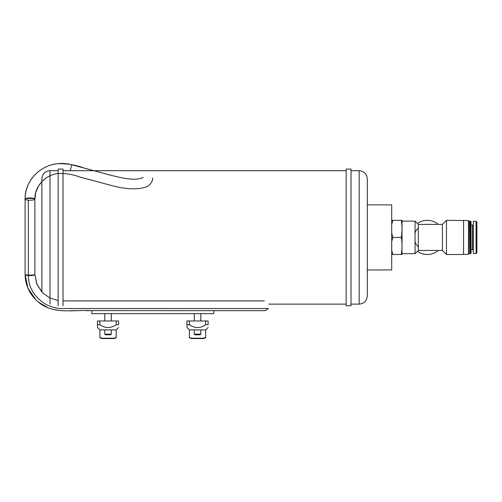 <?xml version="1.0" encoding="UTF-8"?>
<svg xmlns="http://www.w3.org/2000/svg" width="502" height="502" viewBox="0 0 502 502"><rect width="100%" height="100%" fill="white"/><g stroke="black" fill="none" stroke-linecap="round" stroke-linejoin="round"><path stroke-width="0.75" d="M213.814 310.625L213.814 313.65L91.778 313.65L91.778 310.625L220.736 310.656M85.66 310.656L91.778 310.625M70.236 170.699L71.824 164.769C65.561 163.068 59.104 163.018 52.459 164.625C47.696 165.723 42.952 168.101 38.234 171.747C33.276 175.995 29.819 180.588 27.861 185.527C25.219 192.153 25.075 196.972 25.1 199.194A4.882 1.261 0 0 1 29.982 197.926A4.882 1.261 0 0 1 34.864 199.194C35.096 197.87 24.862 197.87 25.1 199.194L25.1 199.2C25.213 199.658 26.299 199.978 28.357 200.16C32.097 200.311 34.261 199.991 34.864 199.194L34.864 274.33A4.882 1.261 180 0 1 28.357 275.535A4.882 1.261 180 0 1 25.1 274.343C24.862 275.667 35.096 275.667 34.864 274.343A4.882 0.791 180 0 1 28.357 275.083A4.882 0.791 180 0 1 25.1 274.343L27.911 288.154L35.906 299.87M28.357 200.16L28.357 275.083M194.287 334.15L194.939 334.803L200.147 334.803L200.8 334.15L194.287 334.15L194.287 329.921M194.287 313.65L194.287 320.973M104.792 334.15L105.445 334.803L110.653 334.803L111.306 334.15L104.792 334.15L104.792 329.921M104.792 313.65L104.792 320.973M346.148 169.074L346.148 305.749L351.03 305.749L351.03 169.074L346.148 169.074M367.301 237.408L367.301 178.831C366.818 173.893 364.107 171.182 359.168 170.699L359.168 304.124C364.107 303.641 366.818 300.93 367.301 295.992L367.301 237.408M58.144 305.749L58.144 169.074L63.026 169.074L63.026 305.749M50.005 304.124L50.005 170.699C45.067 171.182 42.356 173.893 41.873 178.831L41.873 292.007L36.671 283.787L34.864 274.356L36.96 284.483L42.94 293.093L49.924 297.981L58.144 300.56M367.301 204.866L391.711 204.866L391.711 269.957L367.301 269.957M463.559 220.328L463.559 254.495L468.441 254.238L468.441 220.585L446.473 220.328L446.473 254.495L442.406 250.429L442.406 224.394L418.323 224.394L415.066 221.137L402.052 221.137M417.4 251.351A17.087 17.087 0 0 0 438.34 250.429M418.323 246.865A13.014 13.014 0 0 1 415.066 241.939M442.406 250.429L418.323 250.429L418.323 224.394M438.34 224.394A17.087 17.087 0 0 0 417.4 223.472M415.066 232.884A13.014 13.014 0 0 1 418.323 227.958M418.323 250.429L415.066 253.686L415.066 221.137M470.556 221.137L471.039 221.627L471.039 253.196L470.556 253.686L470.556 221.137L469.985 221.137L469.74 253.359L469.985 221.137M476.9 237.408L476.9 252.707L476.084 253.523L476.084 221.3L476.9 222.116L476.9 237.408M476.084 221.3L473.323 221.3L473.323 253.523L476.084 253.523M402.008 254.495L402.008 220.328M391.472 254.495L392.821 254.495L391.711 250.291M391.711 241.619L392.821 237.408L391.711 233.204M391.711 224.532L392.821 220.328L391.472 220.328M392.821 220.328L401.299 220.328C402.253 220.328 402.253 220.328 401.299 220.328C402.253 220.328 402.253 220.328 401.299 220.328C402.253 226.019 402.253 231.717 401.299 237.408L392.821 237.408M401.299 237.408C402.253 243.106 402.253 248.804 401.299 254.495L392.821 254.495M401.299 254.495C402.253 254.495 402.253 254.495 401.299 254.495C402.253 254.495 402.253 254.495 401.299 254.495M469.495 253.686L468.604 253.686L468.604 221.137L469.495 221.137L469.74 253.359M471.039 249.613L472.507 249.613L472.507 225.21L473.323 224.394M471.039 225.21L472.507 225.21M109.674 338.543L101.617 338.543L99.911 337.633L99.911 329.921L116.188 329.921L116.188 337.633L114.481 338.543L109.674 338.543L109.674 338.216L114.481 338.216L116.188 337.275L116.188 329.921L118.629 327.48M99.911 320.973L97.476 320.973L97.476 324.712L99.911 324.712L99.911 320.973L116.188 320.973L116.188 324.712L118.629 324.712L118.629 320.973L116.188 320.973M99.911 337.633L99.911 337.275L101.617 338.216L109.674 338.216M116.188 337.633L116.188 337.275M99.911 337.275L99.911 329.921L97.476 327.48L97.476 324.712M118.629 324.712C118.629 328.465 118.629 328.465 118.629 324.712C118.629 328.465 118.629 328.465 118.629 324.712M99.911 324.712C105.338 328.465 110.76 328.465 116.188 324.712M199.168 338.543L191.111 338.543L189.405 337.633L189.405 329.921L205.676 329.921L205.676 337.633L203.969 338.543L199.168 338.543L199.168 338.216L203.969 338.216L205.676 337.275L205.676 329.921L208.117 327.48M189.405 320.973L186.964 320.973L186.964 324.712L189.405 324.712L189.405 320.973L205.676 320.973L205.676 324.712L208.117 324.712L208.117 320.973L205.676 320.973M189.405 337.633L189.405 337.275L191.111 338.216L199.168 338.216M205.676 337.633L205.676 337.275M189.405 337.275L189.405 329.921L186.964 327.48L186.964 324.712M208.117 324.712C208.117 328.465 208.117 328.465 208.117 324.712C208.117 328.465 208.117 328.465 208.117 324.712M189.405 324.712C194.832 328.465 200.254 328.465 205.676 324.712M28.357 275.535C28.394 287.219 34.048 296.726 45.312 304.049C50.771 306.986 56.255 308.479 61.765 308.529L268.313 308.542L61.959 308.535C56.387 308.517 50.84 307.017 45.312 304.049C34.048 296.726 28.394 287.219 28.357 275.535M91.778 310.656C73.963 309.565 53.4 314.804 38.585 302.26C29.838 294.906 25.338 285.6 25.1 274.343L25.1 199.2A4.882 0.791 180 0 1 29.982 198.403A4.882 0.791 180 0 1 34.864 199.194C34.475 187.158 44.458 174.991 58.427 173.422C65.687 173.24 72.803 174.432 79.768 177.005L109.354 184.931C123.228 188.921 134.743 189.831 143.905 187.648C148.04 186.662 150.87 184.265 152.395 180.45L152.74 178.028M143.202 177.344C143.239 177.689 141.627 178.185 138.364 178.831C127.577 181.009 105.414 173.566 84.411 168.139C75.564 164.869 66.515 163.401 57.259 163.727C38.459 165.785 24.567 182.483 25.1 199.194A4.882 1.261 180 0 1 29.982 197.926A4.882 1.261 180 0 1 34.864 199.194L35.749 192.53L38.522 186.054L41.873 181.655M106.424 338.543L106.424 338.216M195.918 338.543L195.918 338.216M38.24 301.978L48.161 307.877M55.553 310.023L61.871 310.656M71.027 310.656L78.927 310.656M228.36 310.656L245.302 310.656M213.814 310.656L264.297 310.656L265.696 310.449L268.313 308.542M63.026 300.899L264.297 300.899M34.864 274.343L34.864 199.194M71.824 164.769L93.949 170.699M200.8 334.15L200.8 329.921M200.8 320.973L200.8 313.65M111.306 334.15L111.306 329.921M111.306 320.973L111.306 313.65M351.03 304.124L359.168 304.124M351.03 170.699L359.168 170.699M50.005 170.699L58.144 170.699M268.884 304.124L346.148 304.124M63.026 170.699L346.148 170.699M442.406 224.394L446.473 220.328M463.559 254.495L446.473 254.495M415.066 253.686L402.052 253.686M469.74 221.464L469.495 221.137M470.556 253.686L469.985 253.686M472.507 249.613L473.323 250.429"/></g></svg>
